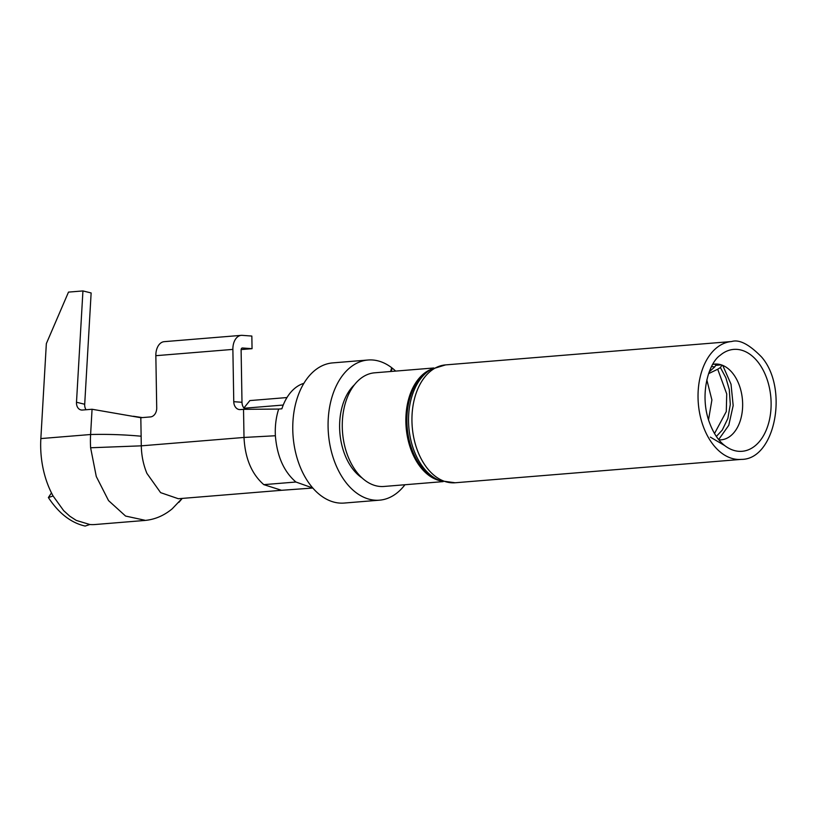 <?xml version="1.0" encoding="UTF-8"?>
<svg xmlns="http://www.w3.org/2000/svg" width="817" height="817" viewBox="0 0 817 817"><rect width="100%" height="100%" fill="white"/><g stroke="black" fill="none" stroke-linecap="round" stroke-linejoin="round"><path stroke-width="1.23" d="M243.527 409.327L278.668 409.062C276.013 417.334 274.91 426.229 275.38 435.747C277.055 456.264 283.897 471.685 295.917 482.02L263.82 484.644C251.656 474.034 245.049 458.306 244.007 437.452L243.527 409.327L240.321 409.583A8.446 6.413 94.1 0 1 239.575 409.593A8.446 6.413 94.1 0 1 233.764 401.688L241.995 402.281A8.446 6.413 -85.9 0 0 245.314 409.307M233.764 401.688L232.876 349.4L155.843 355.691L156.721 407.979A8.446 6.413 94.1 0 1 150.451 416.925L140.82 417.712L92.066 409.256L82.435 410.042A8.446 6.291 103.9 0 1 80.893 409.92A8.446 6.291 103.9 0 1 76.492 402.24L84.702 404.262A8.446 6.291 -76.1 0 0 86.051 409.746M281.058 490.333L178.341 498.727L160.612 492.641L146.917 473.39A50.674 32.782 -94.7 0 1 146.815 473.145C143.343 464.659 141.494 455.559 141.29 445.837L140.82 417.712M232.876 349.4A14.777 9.559 -94.7 0 1 241.281 335.358A14.777 9.559 -94.7 0 1 242.24 335.358L251.84 336.053L252.055 348.685L242.445 347.991A2.114 1.368 -94.7 0 0 242.312 347.991A2.114 1.368 -94.7 0 0 241.107 349.993L241.995 402.281M182.099 498.421L172.224 508.797C163.951 515.67 154.801 519.561 144.772 520.46L95.027 524.524A74.327 48.08 -94.7 0 1 89.85 524.514L85.142 526.066C71.048 522.849 58.793 513.342 48.377 497.543L53.095 495.99M89.85 524.514L76.236 520.398L69.751 516.17L63.644 510.625L53.105 496.001A74.327 48.08 -94.7 0 1 40.85 438.576L46.344 343.61L68.495 292.108L82.936 290.934L76.492 402.24M51.481 492.906L48.377 497.543M144.752 520.215L125.573 516.058L108.538 500.596L96.283 476.515L90.616 447.767A74.327 48.08 -94.7 0 1 90.605 434.511L92.066 409.256M82.936 290.934L91.136 292.956L84.702 404.262M312.788 488.015L295.917 482.02M303.893 383.326A52.788 34.151 85.3 0 0 281.875 408.796L278.668 409.062M286.981 397.552L249.849 400.585L243.905 408.01M283.244 405.038L244.099 408.245M379.497 500.178L344.182 503.058A70.313 45.486 -94.7 0 1 293.119 436.676A70.313 45.486 -94.7 0 1 332.733 362.891L368.038 360.011A70.313 45.486 85.3 0 0 328.434 433.796A70.313 45.486 85.3 0 0 379.497 500.178A70.313 45.486 85.3 0 0 404.946 484.747M368.038 360.011A70.313 45.486 85.3 0 1 391.7 367.711L390.587 371.51M395.663 371.102A70.313 45.486 85.3 0 0 392.201 368.099L391.22 371.459M362.166 478.027A52.584 34.018 -94.7 0 1 339.872 432.857A52.584 34.018 -94.7 0 1 354.537 384.674M716.56 364.035L714.722 366.904L711.607 366.537M713.956 364.188L716.54 364.525M714.722 366.904L709.248 371.847M721.217 364.831L715.876 365.393M722.728 365.383L731.021 384.194L733.176 405.559L728.774 425.3L718.674 439.556M722.024 365.107L720.4 367.527L725.874 377.781L729.285 389.576L730.296 404.415L727.876 418.427L722.279 430.069L716.356 436.431M714.507 433.531L726.293 411.554L726.721 393.937L717.714 369.223L720.4 367.527M708.513 419.887L711.903 399.942L706.828 379.874M708.594 373.645L717.714 369.223M391.568 368.15L392.201 368.099L391.353 368.886M155.843 355.691A14.777 9.559 -94.7 0 1 164.248 341.659L241.281 335.358M252.055 348.685L241.127 349.574M443.131 481.622L383.959 486.462A57.016 36.888 -94.7 0 1 364.576 480.059A57.016 36.888 -94.7 0 1 342.64 417.518A57.016 36.888 -94.7 0 1 374.676 372.807L433.847 367.977M712.771 364.392A38.011 24.592 -94.7 0 1 742.459 399.962A38.011 24.592 -94.7 0 1 718.94 439.883M275.38 435.747L244.007 437.452L141.29 445.837L90.616 447.767M141.127 436.217C124.327 434.664 107.487 434.093 90.605 434.511L40.85 438.576M281.038 490.129L263.82 484.644M710.361 437.126L724.853 445.673C717.99 440.455 712.547 431.866 708.523 419.907C699.74 392.763 708.993 362.881 720.145 355.334L720.145 355.334A51.124 33.078 -94.7 0 1 770.86 397.644A51.124 33.078 -94.7 0 1 727.681 447.624L727.681 447.624A51.124 33.078 -94.7 0 1 724.669 445.551M721.166 452.741A59.13 38.246 -94.7 0 1 698.412 387.891A59.13 38.246 -94.7 0 1 731.644 341.526C739.211 339.157 749.169 344.304 761.536 356.968C789.018 388.31 775.119 459.818 741.274 459.389A59.13 38.246 -94.7 0 1 721.166 452.741M741.274 459.389L455.171 482.765A59.13 38.246 -94.7 0 1 435.073 476.117A59.13 38.246 -94.7 0 1 412.319 411.268A59.13 38.246 -94.7 0 1 445.551 364.903L731.644 341.526M440.547 480.815A57.016 36.888 -94.7 0 1 428.159 474.861A57.016 36.888 -94.7 0 1 405.896 417.63A57.016 36.888 -94.7 0 1 431.427 369.202M431.233 369.304L429.18 370.448A57.272 37.051 85.3 0 0 406.886 420.275A57.272 37.051 85.3 0 0 429.293 474.994A57.272 37.051 85.3 0 0 438.137 479.947L440.332 480.743A58.283 37.705 -94.7 0 1 431.335 475.698A58.283 37.705 -94.7 0 1 408.531 420.009A58.283 37.705 -94.7 0 1 431.233 369.304L445.551 364.903M133.375 416.251L142.332 417.589M182.252 498.411L178.892 502.353M312.809 488.035L281.079 490.333M440.332 480.743L455.171 482.765"/></g></svg>
